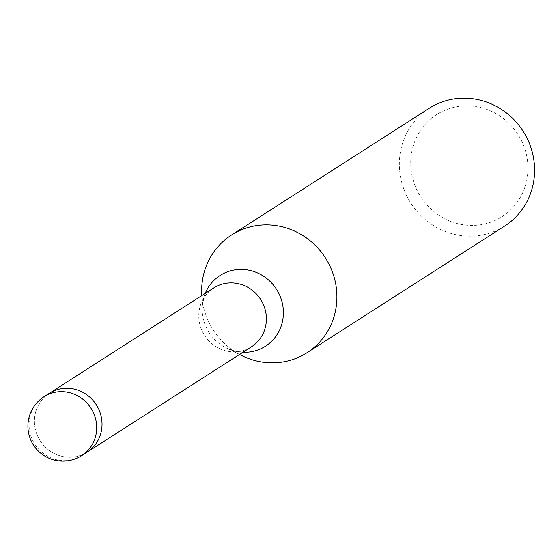 <?xml version="1.0" encoding="UTF-8"?>
<svg xmlns="http://www.w3.org/2000/svg" width="560" height="560" viewBox="0 0 560 560"><rect width="100%" height="100%" fill="white"/><g stroke="black" fill="none" stroke-linecap="round" stroke-linejoin="round"><path stroke-width="0.42" stroke-dasharray="2.8 2.1" d="M213.717 287.952A34.965 33.327 -122.7 0 0 206.71 294.056A34.965 33.327 -122.7 0 0 203.994 334.516A34.965 33.327 -122.7 0 0 241.115 351.113A34.965 33.327 -122.7 0 0 242.977 350.637A34.965 33.327 -122.7 0 0 251.447 346.822M59.682 389.018A34.965 33.327 -122.7 0 0 49.35 393.309A34.965 33.327 -122.7 0 0 37.394 435.54A34.965 33.327 -122.7 0 0 76.748 456.463A34.965 33.327 -122.7 0 0 87.087 452.179A34.965 33.327 -122.7 0 0 99.043 409.948A34.965 33.327 -122.7 0 0 59.682 389.018M201.684 292.733A69.93 66.654 -122.7 0 0 242.081 355.754M429.226 108.276A69.93 66.654 -122.7 0 0 405.314 192.745A69.93 66.654 -122.7 0 0 484.036 234.605A69.93 66.654 -122.7 0 0 504.7 226.023M201.691 293.132A69.93 66.654 -122.7 0 0 241.724 355.579M454.545 107.17A60.606 57.771 -122.7 0 0 412.629 178.185A60.606 57.771 -122.7 0 0 484.127 224.091A60.606 57.771 -122.7 0 0 526.05 153.069A60.606 57.771 -122.7 0 0 454.545 107.17M49.581 393.162L49.35 393.309A34.965 33.327 -122.7 0 0 44.464 397.159A34.965 33.327 -122.7 0 0 42.042 443.394A34.965 33.327 -122.7 0 0 87.087 452.179L87.311 452.032M205.198 293.412A42.021 40.054 -122.7 0 0 202.146 310.177A42.021 40.054 -122.7 0 0 226.422 348.047A42.021 40.054 -122.7 0 0 242.935 352.282M44.009 396.725A34.965 33.327 -122.7 0 0 39.13 400.582A34.965 33.327 -122.7 0 0 33.481 441.889A34.965 33.327 -122.7 0 0 71.407 459.893A34.965 33.327 -122.7 0 0 81.746 455.602M206.71 294.056C203.644 297.787 202.125 303.163 202.146 310.177L201.761 295.61M242.977 350.637L242.228 350.833C239.883 352.128 234.619 351.197 226.422 348.047L239.498 354.487"/><path stroke-width="0.84" d="M87.311 452.032L251.447 346.822A34.965 33.327 -122.7 0 0 263.403 304.591A34.965 33.327 -122.7 0 0 224.049 283.661A34.965 33.327 -122.7 0 0 213.717 287.952L49.581 393.162M239.498 354.487L242.081 355.754A69.93 66.654 -122.7 0 0 286.349 361.312A69.93 66.654 -122.7 0 0 307.02 352.737A69.93 66.654 -122.7 0 0 330.932 268.268A69.93 66.654 -122.7 0 0 252.217 226.408A69.93 66.654 -122.7 0 0 201.684 292.733L201.761 295.61M307.02 352.737L504.7 226.023A69.93 66.654 -122.7 0 0 528.612 141.561A69.93 66.654 -122.7 0 0 449.897 99.701A69.93 66.654 -122.7 0 0 429.226 108.276L231.546 234.99A69.93 66.654 -122.7 0 0 201.691 293.132M241.724 355.579A69.93 66.654 -122.7 0 0 286.349 361.312A69.93 66.654 -122.7 0 0 334.719 279.37A69.93 66.654 -122.7 0 0 252.217 226.408A69.93 66.654 -122.7 0 0 231.546 234.99M81.746 455.602L87.087 452.179A34.965 33.327 -122.7 0 0 91.966 448.329A34.965 33.327 -122.7 0 0 94.395 402.087A34.965 33.327 -122.7 0 0 49.35 393.302L44.009 396.725A34.965 34.965 0 0 0 70.434 460.299A34.965 34.965 0 0 0 81.746 455.602A34.965 33.327 -122.7 0 0 86.625 451.752A34.965 33.327 -122.7 0 0 92.267 410.438A34.965 33.327 -122.7 0 0 54.341 392.441A34.965 33.327 -122.7 0 0 44.009 396.725M242.935 352.282A42.021 40.054 -122.7 0 0 253.022 351.386A42.021 40.054 -122.7 0 0 282.086 302.148A42.021 40.054 -122.7 0 0 232.512 270.326A42.021 40.054 -122.7 0 0 205.198 293.412"/></g></svg>
